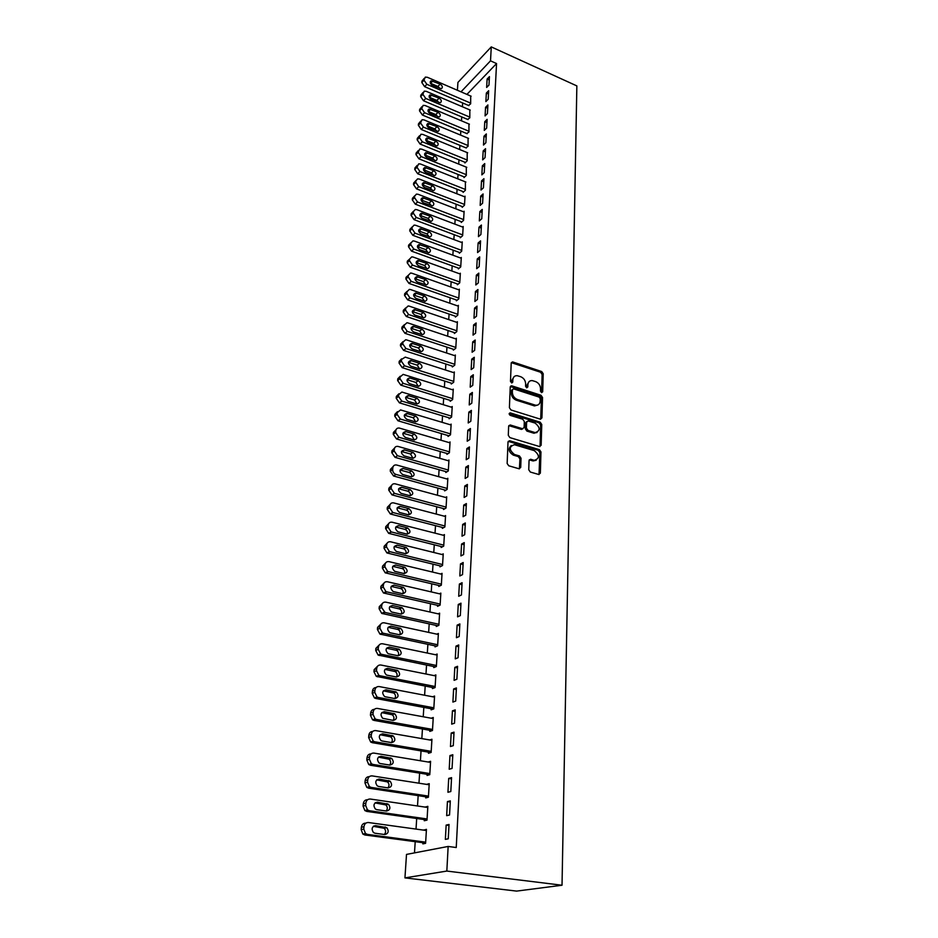 <?xml version="1.0" encoding="UTF-8"?>
<svg xmlns="http://www.w3.org/2000/svg" width="938" height="938" viewBox="0 0 938 938"><rect width="100%" height="100%" fill="white"/><g stroke="black" fill="none" stroke-linecap="round" stroke-linejoin="round"><path stroke-width="1.41" d="M541.543 392.635L542.692 391.803L543.219 373.746L541.683 371.542L512.558 361.904L511.21 363.135L510.471 381.356L511.761 382.974L512.758 382.094L512.851 379.726C513.156 376.912 514.645 375.575 517.295 375.704L520.684 376.713C523.791 378.073 525.456 380.453 525.643 383.877L525.561 386.245L526.652 387.816L527.813 386.972L527.895 384.615C528.2 381.813 529.653 380.476 532.28 380.605L535.61 381.602C538.682 382.939 540.323 385.319 540.534 388.719L540.464 391.076L541.543 392.635M541.589 392.647L542.129 374.473L540.605 372.257L511.316 362.631M511.679 382.962L511.785 380.453L512.851 379.726M526.722 387.828L526.816 385.33L527.895 384.615M528.751 469.75L530.345 472.049L538.717 474.476L540.358 473.127L540.968 451.917L539.385 449.642L509.627 440.719L508.009 442.056L507.141 463.478L508.759 465.787L519.031 468.766L520.707 467.417L521.036 458.248L519.441 455.95L514.399 454.461C508.888 449.783 508.9 446.535 514.446 444.718L534.297 450.639C539.749 455.305 539.737 458.53 534.25 460.312L530.662 459.257L529.055 460.605L528.751 469.75M448.153 846.451L446.828 871.062L404.946 877.886L406.506 854.412L448.153 846.451L456.243 847.53L496.554 63.55L490.515 60.841L461.015 91.83M446.828 871.062L562.026 885.238L576.858 85.909L491.278 46.9L490.515 60.841M540.288 419.134L541.941 417.891L542.527 397.489L540.991 395.261L511.949 385.893L510.237 387.101L509.404 407.702L510.987 409.976L540.288 419.134M541.754 424.445L541.156 445.245L539.479 446.523L509.885 437.612L508.29 435.314L508.654 426.286L510.213 424.973L522.583 428.736L524.119 427.435L524.33 421.514L522.759 419.251L510.26 415.37C508.853 414.197 508.842 413.365 510.225 412.861L540.194 422.194L541.754 424.445L540.651 425.113L540.054 445.902L541.156 445.245M404.946 877.886L516.592 891.1L562.026 885.238M450.31 800.888L447.438 801.58L446.664 815.65L449.548 814.993L450.31 800.888M424.339 819.589L424.269 820.738L427.013 820.117L427.845 806.352L425.113 807.102M452.808 754.727L449.959 755.571L449.208 769.23L452.057 768.433L452.808 754.727M427.142 774.319L427.071 775.433L429.78 774.682L430.589 761.304L428.162 762.019M455.223 709.89L452.421 710.863L451.694 724.136L454.508 723.21L455.223 709.89M429.862 730.315L429.792 731.394L432.465 730.514L433.262 717.5L431.199 718.215M457.58 666.308L454.801 667.41L454.098 680.32L456.876 679.253L457.58 666.308M432.5 687.507L432.441 688.562L435.091 687.554L435.853 674.903L434.071 675.606M459.866 623.934L457.123 625.154L456.431 637.711L459.186 636.527L459.866 623.934M435.08 645.872L435.021 646.892L437.636 645.766L438.386 633.455L436.815 634.147M462.094 582.721L459.386 584.046L458.705 596.263L461.437 594.962L462.094 582.721M437.589 605.338L437.518 606.335L440.11 605.104L440.848 593.109L439.441 593.801M464.263 542.61L461.578 544.052L460.921 555.929L463.618 554.534L464.263 542.61M440.016 565.872L439.957 566.845L442.525 565.508L443.24 553.83L441.974 554.499M466.374 503.577L463.712 505.113L463.079 516.686L465.74 515.185L466.374 503.577M442.396 527.426L442.337 528.375L444.882 526.945L445.573 515.572L444.424 516.228M468.425 465.565L465.799 467.183L465.178 478.462L467.816 476.867L468.425 465.565M444.706 489.976L444.659 490.891L447.168 489.378L447.848 478.286L446.793 478.931M470.419 428.537L467.828 430.249L467.218 441.223L469.832 439.547L470.419 428.537M446.969 453.464L446.91 454.367L449.396 452.761L450.052 441.95L449.091 442.584M472.377 392.447L469.797 394.241L469.211 404.946L471.791 403.176L472.377 392.447M449.161 417.867L449.114 418.747L451.577 417.058L452.222 406.517L451.33 407.139M474.276 357.284L471.732 359.148L471.157 369.584L473.702 367.743L474.276 357.284M451.307 383.15L451.26 384.017L453.699 382.247L454.32 371.964L453.5 372.574M476.129 322.989L473.608 324.935L473.045 335.112L475.578 333.189L476.129 322.989M453.406 349.288L453.347 350.12L455.762 348.279L456.372 338.255L455.61 338.853M477.934 289.537L475.437 291.554L474.898 301.485L477.395 299.48L477.934 289.537M455.446 316.235L455.399 317.056L457.791 315.145L458.377 305.354L457.662 305.94M479.693 256.906L477.231 258.982L476.692 268.667L479.166 266.603L479.693 256.906M457.439 283.968L457.392 284.765L459.761 282.795L460.335 273.239L459.667 273.802M481.417 225.05L478.978 227.195L478.45 236.646L480.901 234.523L481.417 225.05M459.386 252.463L459.339 253.237L461.684 251.208L462.246 241.875L461.613 242.438M483.093 193.955L480.678 196.159L480.174 205.387L482.601 203.206L483.093 193.955M461.285 221.696L461.238 222.447L463.56 220.36L464.122 211.249L463.524 211.789M484.735 163.587L482.343 165.85L481.851 174.867L484.243 172.627L484.735 163.587M463.149 191.622L463.102 192.372L465.4 190.226L465.377 181.843M486.341 133.935L483.973 136.245L483.48 145.05L485.861 142.752L486.341 133.935M464.955 162.239L464.92 162.966L467.194 160.773L467.194 152.589M487.901 104.95L485.556 107.307L485.087 115.913L487.432 113.568L487.901 104.95M466.737 133.524L468.953 131.988L468.953 123.98M489.437 76.623L487.115 79.027L486.646 87.445L488.979 85.053L489.437 76.623M468.472 105.443L470.665 103.837L470.688 96.016M496.554 63.55L466.925 94.386M462.633 102.934L462.387 106.744M461.731 116.922L461.484 120.838M460.828 131.062L460.57 135.084M459.913 145.355L459.643 149.494M458.975 159.823L458.705 164.08M458.037 174.445L457.756 178.818M457.087 189.242L456.806 193.732M456.126 204.214L455.833 208.822M455.153 219.351L454.86 224.088M454.18 234.676L453.863 239.542M453.183 250.176L452.855 255.171M452.175 265.864L451.846 270.988M451.155 281.728L450.815 286.993M450.123 297.792L449.771 303.197M449.079 314.054L448.727 319.6M448.024 330.504L447.661 336.191M446.957 347.166L446.582 352.993M445.878 364.026L445.491 370.006M444.776 381.086L444.378 387.23M443.662 398.369L443.264 404.665M442.548 415.874L442.126 422.335M441.411 433.591L440.977 440.215M440.25 451.53L439.816 458.33M439.09 469.704L438.644 476.668M437.905 488.112L437.448 495.252M436.709 506.755L436.24 514.083M435.502 525.643L435.021 533.147M434.271 544.779L433.778 552.47M433.028 564.172L432.524 572.051M431.761 583.811L431.246 591.901M430.483 603.72L429.956 612.01M429.194 623.899L428.643 632.388M427.88 644.347L427.318 653.047M426.544 665.077L425.981 674M425.195 686.088L424.609 695.234M423.835 707.393L423.226 716.761M422.44 729.002L421.83 738.605M421.045 750.904L420.412 760.741M419.614 773.123L418.969 783.195M418.172 795.647L417.504 805.976M416.695 818.499L416.026 829.086M415.217 841.679L414.49 852.888M467.605 119.407L469.809 117.836L469.832 109.922M488.675 90.705L486.341 93.085L485.872 101.597L488.217 99.229L488.675 90.705M465.858 147.805L468.074 146.293L468.074 138.203M487.127 119.361L484.77 121.694L484.289 130.394L486.658 128.084L487.127 119.361M464.052 176.848L464.017 177.587L466.303 175.406L466.292 167.14M485.544 148.673L483.164 150.959L482.671 159.87L485.063 157.607L485.544 148.673M462.223 206.571L462.176 207.321L464.486 205.199L465.037 196.194L464.451 196.734M483.926 178.689L481.511 180.917L481.018 190.039L483.422 187.823L483.926 178.689M460.347 236.986L460.3 237.76L462.633 235.696L463.184 226.468L462.575 227.019M482.261 209.409L479.834 211.578L479.318 220.922L481.757 218.777L482.261 209.409M458.412 268.127L458.365 268.913L460.722 266.908L461.297 257.469L460.652 258.032M480.561 240.878L478.11 242.989L477.583 252.568L480.045 250.469L480.561 240.878M456.443 300.008L456.396 300.817L458.776 298.87L459.362 289.197L458.67 289.772M478.814 273.122L476.34 275.174L475.801 284.976L478.286 282.948L478.814 273.122M454.426 332.662L454.379 333.482L456.783 331.606L457.381 321.711L456.642 322.297M477.032 306.163L474.534 308.145L473.983 318.193L476.492 316.235L477.032 306.163M452.362 366.113L452.315 366.957L454.742 365.163L455.352 355.01L454.567 355.608M475.203 340.025L472.67 341.936L472.107 352.242L474.651 350.355L475.203 340.025M450.24 400.409L450.193 401.276L452.644 399.541L453.277 389.141L452.421 389.751M473.327 374.754L470.77 376.584L470.196 387.16L472.752 385.342L473.327 374.754M448.071 435.549L448.024 436.44L450.498 434.798L451.143 424.128L450.217 424.75M471.404 410.375L468.824 412.134L468.226 422.968L470.817 421.244L471.404 410.375M445.843 471.603L445.785 472.518L448.294 470.946L448.962 460.007L447.954 460.64M469.434 446.934L466.819 448.599L466.209 459.726L468.824 458.084L469.434 446.934M443.557 508.572L443.498 509.51L446.031 508.033L446.711 496.812L445.62 497.457M467.405 484.442L464.767 486.025L464.134 497.445L466.784 495.897L467.405 484.442M441.212 546.526L441.153 547.487L443.709 546.104L444.413 534.578L443.217 535.246M465.318 522.97L462.657 524.448L462.012 536.173L464.685 534.719L465.318 522.97M438.808 585.464L438.75 586.461L441.329 585.171L442.044 573.341L440.719 574.021M463.184 562.53L460.488 563.914L459.819 575.955L462.528 574.607L463.184 562.53M436.334 625.47L436.276 626.478L438.878 625.294L439.617 613.147L438.14 613.839M460.992 603.181L458.26 604.459L457.58 616.841L460.324 615.598L460.992 603.181M433.802 666.543L433.731 667.586L436.369 666.519L437.131 654.032L435.455 654.736M458.729 644.969L455.974 646.13L455.27 658.863L458.037 657.737L458.729 644.969M431.187 708.765L431.128 709.832L433.79 708.882L434.575 696.055L432.653 696.77M456.407 687.941L453.617 688.984L452.902 702.07L455.704 701.073L456.407 687.941M428.514 752.159L428.443 753.261L431.128 752.44L431.937 739.25L429.698 739.965M454.027 732.144L451.201 733.059L450.463 746.519L453.289 745.651L454.027 732.144M425.758 796.796L425.688 797.921L428.408 797.23L429.229 783.664L426.556 784.379M451.565 777.637L448.704 778.411L447.942 792.27L450.815 791.543L451.565 777.637M422.921 842.711L422.85 843.872L425.594 843.321L426.45 829.356L423.695 830.142M449.032 824.467L446.148 825.1L445.362 839.369L448.258 838.795L449.032 824.467M457.404 90.271L457.932 82.415L491.278 46.9M487.115 79.027L489.249 79.976M486.341 93.085L488.499 94.035M485.556 107.307L487.725 108.245M484.77 121.694L486.951 122.62M483.973 136.245L486.165 137.159M483.164 150.959L485.368 151.874M482.343 165.85L484.559 166.753M481.511 180.917L483.75 181.808M480.678 196.159L482.929 197.05M479.834 211.578L482.097 212.457M478.978 227.195L481.253 228.063M478.11 242.989L480.397 243.857M477.231 258.982L479.541 259.838M476.34 275.174L478.661 276.007M475.437 291.554L477.782 292.386M474.534 308.145L476.879 308.965M473.608 324.935L475.976 325.744M472.67 341.936L475.062 342.733M471.732 359.148L474.124 359.946M470.77 376.584L473.186 377.369M469.797 394.241L472.236 395.015M468.824 412.134L471.275 412.884M467.828 430.249L470.29 430.988M466.819 448.599L469.305 449.325M465.799 467.183L468.297 467.898M464.767 486.025L467.276 486.716M463.712 505.113L466.245 505.793M462.657 524.448L465.201 525.116M461.578 544.052L464.146 544.697M460.488 563.914L463.079 564.547M459.386 584.046L461.988 584.667M458.26 604.459L460.886 605.057M457.123 625.154L459.772 625.74M455.974 646.13L458.635 646.704M454.801 667.41L457.486 667.95M453.617 688.984L456.325 689.512M452.421 710.863L455.141 711.367M451.201 733.059L453.945 733.539M449.959 755.571L452.737 756.04M448.704 778.411L451.495 778.857M425.125 807.008L427.787 807.407M447.438 801.58L450.252 802.002M423.706 829.954L426.391 830.318M446.148 825.1L448.974 825.499M529.114 381.578L526.816 385.33M514.059 376.724L511.785 380.453M540.698 419.204L541.437 398.193L539.901 395.965L510.366 386.538M540.241 398.662L539.162 397.102L513.461 388.848L512.453 389.739L512.347 392.26C512.535 395.73 514.212 398.146 517.366 399.494L535.598 405.228C538.342 405.427 539.866 404.079 540.171 401.159L540.241 398.662M512.488 389.505L511.386 390.454L512.453 389.739M537.779 405.017L534.519 405.92L516.287 400.198C513.133 398.849 511.468 396.446 511.28 392.975L511.386 390.454M539.878 446.594L540.054 445.902M522.876 428.772L521.329 429.381L508.818 425.629M540.651 425.113L539.104 422.874L509.182 413.576M534.777 432.488L535.211 432.594C540.464 430.765 540.417 427.587 535.082 423.073L528.106 420.928L526.617 422.229L526.406 428.138L527.988 430.401L534.777 432.488L533.687 433.157L537.052 432.5M526.757 421.584L525.526 422.909L526.617 422.229M533.687 433.157L526.886 431.081L525.315 428.807L525.526 422.909M536.208 460.241L533.136 460.957L529.243 459.866M511.316 445.491C507.88 448.739 508.548 451.952 513.309 455.118L514.399 454.461M519.394 468.812L519.933 458.893L518.339 456.595L513.309 455.118M539.033 474.522L539.854 452.562L538.283 450.299L508.197 441.352M470.712 103.145L426.837 84.291L423.976 80.164L425.313 77.104L427.388 77.291L471.134 96.215M468.918 105.631L424.668 86.671L421.83 82.556L421.936 81.16L424.152 78.393M440.016 88.653L437.929 86.46L430.354 83.201M432.453 85.405L441.376 88.711C442.971 87.363 442.548 85.815 440.11 84.092L431.163 80.785C429.592 82.145 430.026 83.681 432.453 85.405M469.856 117.133L425.723 98.42L422.85 94.257L424.234 91.15L426.274 91.338L470.278 110.121M468.062 119.595L423.542 100.776L420.681 96.637L420.799 95.219L423.015 92.487M439.019 102.723L436.885 100.448L429.229 97.212M431.374 99.498L440.309 102.781C441.962 101.421 441.54 99.862 439.078 98.103L430.108 94.82C428.49 96.192 428.912 97.751 431.374 99.498M468.988 131.273L424.586 112.701L421.701 108.527L423.155 105.349L425.149 105.537L469.422 124.179M467.206 133.724L422.405 115.034L419.521 110.872L419.638 109.441L421.866 106.733M437.999 116.969L435.83 114.6L428.103 111.388M430.284 113.744L439.23 117.016C440.93 115.644 440.532 114.073 438.034 112.279L429.053 109.019C427.365 110.391 427.775 111.974 430.284 113.744M468.121 145.578L423.448 127.146L420.541 122.948L422.053 119.712L424.023 119.9L468.554 138.402M466.338 148.005L421.256 129.467L418.36 125.27L418.477 123.828L420.705 121.154M436.967 131.367L434.763 128.916L426.954 125.715M429.17 128.166L438.128 131.402C439.899 130.042 439.512 128.447 436.979 126.63L427.986 123.382C426.239 124.766 426.626 126.36 429.17 128.166M467.241 160.046L422.288 141.767L419.368 137.546L420.951 134.24L422.862 134.439L467.675 152.788M465.459 162.45L420.083 144.053L417.176 139.844L417.293 138.378L419.532 135.74M435.912 145.929L433.684 143.397L425.805 140.219M428.056 142.752L437.026 145.965C438.855 144.593 438.48 142.986 435.9 141.134L426.907 137.909C425.09 139.293 425.465 140.911 428.056 142.752M466.35 174.679L421.115 156.552L418.184 152.308L419.837 148.943L421.701 149.142L466.796 167.339M464.568 177.059L418.911 158.815L415.98 154.582L416.097 153.105L418.348 150.49M434.857 160.656L432.594 158.053L424.644 154.887M426.919 157.502L435.889 160.691C437.8 159.319 437.436 157.69 434.822 155.802L425.817 152.601C423.929 153.996 424.293 155.626 426.919 157.502M465.447 189.476L419.931 171.525L416.976 167.245L418.723 163.822L420.529 164.021L465.893 182.054M463.677 191.833L417.715 173.753L414.76 169.497L414.889 167.996L417.152 165.416M433.778 175.558L431.492 172.873L423.46 169.731M425.77 172.428L434.751 175.594C436.733 174.222 436.381 172.569 433.731 170.646L424.715 167.48C422.757 168.863 423.108 170.517 425.77 172.428M464.533 204.449L418.735 186.662L415.769 182.359L415.886 180.846L417.586 178.865L419.333 179.064L464.99 196.945M462.762 206.782L416.507 188.866L413.541 184.587L413.658 183.062L415.933 180.518M432.688 190.637L430.366 187.858L422.276 184.751M424.609 187.53L433.591 190.672C435.642 189.3 435.314 187.623 432.617 185.665L423.613 182.523C421.572 183.907 421.912 185.583 424.609 187.53M463.607 219.598L417.527 201.975L414.537 197.66L414.655 196.124L416.449 194.096L418.137 194.295L464.076 212M461.848 221.907L415.288 204.156L412.298 199.853L412.427 198.317L414.702 195.808M431.586 205.891L429.241 203.03L421.08 199.946M423.437 202.819L432.418 205.926C434.552 204.554 434.235 202.866 431.503 200.861L422.487 197.742C420.376 199.137 420.693 200.826 423.437 202.819M462.68 234.922L416.296 217.475L413.295 213.137L413.412 211.578L415.288 209.502L416.918 209.702L463.138 227.242M460.921 237.208L414.045 219.633L411.043 215.294L411.172 213.747L413.459 211.273M430.46 221.333L428.091 218.378L419.861 215.318M422.252 218.273L431.222 221.356C433.438 219.984 433.145 218.284 430.366 216.232L421.361 213.149C419.169 214.532 419.462 216.244 422.252 218.273M461.731 250.423L415.053 233.163L412.028 228.802L412.157 227.219L414.127 225.097L415.675 225.296L462.2 242.649M459.983 252.685L412.79 235.286L409.777 230.936L409.906 229.364L412.192 226.926M429.323 236.951L426.931 233.902L418.641 230.877M421.045 233.925L430.014 236.974C432.312 235.614 432.043 233.89 429.217 231.792L420.224 228.731C417.938 230.115 418.219 231.85 421.045 233.925M460.769 266.122L413.799 249.039L410.75 244.654L410.879 243.059L412.954 240.878L414.432 241.078L461.25 258.243M459.034 268.35L411.524 251.138L408.487 246.753L408.616 245.158L410.926 242.766M428.174 252.756L425.77 249.614L417.398 246.624M419.837 249.766L428.795 252.779C431.175 251.419 430.929 249.672 428.056 247.538L419.063 244.513C416.695 245.885 416.953 247.632 419.837 249.766M459.808 281.998L412.532 265.114L409.46 260.694L409.589 259.087L411.77 256.848L413.166 257.059L460.288 274.037M458.072 284.191L410.246 267.178L407.198 262.769L407.327 261.151L409.589 259.087M427.013 268.749L424.574 265.524L416.155 262.558M418.606 265.794L427.552 268.772C430.026 267.424 429.803 265.665 426.884 263.472L417.902 260.471C415.44 261.843 415.675 263.613 418.606 265.794M458.823 298.061L411.243 281.377L408.159 276.933L408.288 275.303L410.574 273.017L411.888 273.228L459.315 290.006M457.111 300.23L408.956 283.405L405.873 278.973L406.013 277.343L408.288 275.303M425.829 284.941L423.378 281.623L414.889 278.692M417.351 282.01L426.286 284.964C428.854 283.628 428.654 281.846 425.688 279.606L416.73 276.64C414.174 278 414.385 279.794 417.351 282.01M457.838 314.324L409.941 297.85L406.834 293.383L406.975 291.73L409.367 289.396L410.598 289.584L458.33 306.163M456.126 316.469L407.631 299.843L404.548 295.388L404.677 293.735L407.01 291.401M424.621 301.321L422.159 297.909L413.611 295.024M416.097 298.436L425.008 301.356C427.669 300.031 427.494 298.214 424.492 295.927L415.546 293.008C412.884 294.344 413.072 296.162 416.097 298.436M456.829 330.786L408.616 314.523L405.497 310.021L405.638 308.344L408.147 305.964L409.285 306.163L457.334 322.531M455.129 332.896L406.306 316.481L403.199 311.991L403.328 310.326L405.697 307.945M423.401 317.912L420.928 314.406L412.321 311.545M414.819 315.062L423.718 317.935C426.473 316.634 426.321 314.805 423.273 312.46L414.338 309.575C411.594 310.9 411.747 312.729 414.819 315.062M455.821 347.447L407.28 331.395L404.149 326.881L404.278 325.181L406.916 322.754L407.96 322.93L456.325 339.087M454.133 349.522L404.958 333.318L401.827 328.816L401.968 327.116L404.36 324.7M422.17 334.702L419.685 331.102L411.02 328.288M413.517 331.9L422.393 334.725C425.266 333.436 425.137 331.595 422.03 329.191L413.13 326.342C410.281 327.655 410.41 329.508 413.517 331.9M454.789 364.307L405.931 348.49L402.777 343.941L402.906 342.229L405.673 339.744L406.611 339.919L455.305 355.854M453.124 366.359L403.598 350.378L400.444 345.841L400.585 344.129L403.012 341.655M420.916 351.715L418.43 347.998L409.707 345.231M412.216 348.948L421.068 351.727C424.035 350.46 423.941 348.584 420.787 346.122L411.911 343.331C408.945 344.621 409.05 346.485 412.216 348.948M453.746 381.379L404.559 365.797L401.382 361.224L401.523 359.477L405.251 357.12L454.273 372.82M510.6 386.55L511.667 385.835L510.929 385.94M452.093 383.408L402.214 367.649L399.049 363.076L399.189 361.341L401.64 358.82M419.649 368.927L417.152 365.117L408.37 362.385L410.668 360.52C407.596 361.787 407.678 363.686 410.891 366.195L419.708 368.939C422.792 367.684 422.721 365.808 419.521 363.276L410.668 360.52M452.691 398.673L403.176 383.325L399.975 378.718L400.116 376.959L403.152 374.379L453.218 389.997M451.061 400.655L400.819 385.131L397.63 380.547L397.771 378.788L400.268 376.208M407.62 379.878L409.425 377.944C406.236 379.187 406.283 381.098 409.543 383.677L418.336 386.362L415.862 382.446L407.62 379.878L409.425 377.944M418.336 386.362C421.525 385.143 421.49 383.232 418.242 380.64L409.976 378.061M451.624 416.179L401.769 401.077L398.544 396.446L398.697 394.664L401.874 392.037L452.163 407.397M450.017 418.125L399.4 402.848L396.199 398.228L396.34 396.446L398.873 393.808M417.047 404.02L414.549 399.998L405.662 397.349M408.182 401.382L416.953 403.997C420.247 402.812 420.236 400.889 416.941 398.228L408.159 395.59C404.864 396.797 404.876 398.72 408.182 401.382M450.545 433.907L400.35 419.052L397.102 414.397L397.255 412.591L400.573 409.929L451.084 425.008M448.962 435.818L397.97 420.787L394.734 416.132L394.886 414.338L397.466 411.641M415.722 421.889L413.224 417.762L404.29 415.171M406.811 419.298L415.534 421.866C418.946 420.716 418.969 418.77 415.628 416.038L406.881 413.459C403.469 414.631 403.446 416.578 406.811 419.298M449.454 451.858L398.908 437.272L395.648 432.57L395.789 430.741C396.129 428.76 397.278 427.857 399.26 428.045L450.006 442.853M447.895 453.734L396.516 438.949L393.268 434.271L393.409 432.453L396.035 429.71M414.373 440.004L411.888 435.76L402.894 433.215M405.415 437.46L414.115 439.969C417.633 438.843 417.691 436.885 414.291 434.083L405.579 431.562C402.062 432.699 402.003 434.669 405.415 437.46M448.341 470.032L397.454 455.716L394.159 450.99L394.312 449.138C394.664 447.074 395.871 446.16 397.935 446.394L448.903 460.91M446.816 471.873L395.05 457.357L391.779 452.655L391.92 450.803L394.605 448.001M413.001 458.354L410.527 453.992L401.487 451.495M403.997 455.856L412.661 458.295C416.296 457.216 416.39 455.235 412.943 452.362L404.266 449.9C400.632 451.002 400.538 452.984 403.997 455.856M447.227 488.44L395.965 474.405C393.796 473.584 392.694 472.002 392.659 469.657L392.811 467.781C393.198 465.623 394.452 464.697 396.586 465.002L447.789 479.212M445.726 490.246L393.561 476L390.267 471.275L390.419 469.399L393.151 466.526M411.618 476.938C411.993 474.827 411.172 473.338 409.144 472.459L400.069 470.008M402.566 474.487L411.196 476.856C414.948 475.824 415.077 473.819 411.583 470.864L402.941 468.484C399.189 469.539 399.06 471.544 402.566 474.487M446.089 507.095L394.406 493.329L391.146 488.569L391.298 486.67C391.697 484.418 393.01 483.48 395.226 483.844L446.652 497.738M444.624 508.853L391.978 494.877L388.731 490.128L388.883 488.229L391.674 485.309M410.211 495.756C410.656 493.611 409.836 492.075 407.76 491.172L398.638 488.768M407.76 491.172L410.199 489.624L401.581 487.303C397.735 488.299 397.571 490.316 401.077 493.365L409.754 495.674C413.576 494.654 413.728 492.638 410.211 489.624L407.76 491.172M444.94 525.995L392.752 512.476L389.598 507.728L389.762 505.793C390.173 503.518 391.486 502.557 393.714 502.909L445.515 516.51M443.51 527.719L390.325 513.989L387.183 509.24L387.335 507.317L390.196 504.327M408.78 514.833C409.296 512.687 408.522 511.128 406.447 510.155L397.184 507.786M399.647 512.5L408.347 514.763C412.157 513.743 412.345 511.702 408.909 508.654L400.127 506.356C396.282 507.341 396.071 509.369 399.506 512.465L399.647 512.5M443.768 545.13L391.087 531.881L388.039 527.144L388.203 525.186C388.613 522.876 389.938 521.891 392.19 522.231L444.354 535.528M442.384 546.819L388.649 533.347L385.612 528.61L385.764 526.664L388.695 523.603M407.327 534.168C407.913 532.01 407.174 530.427 405.11 529.395L395.719 527.039M398.158 531.881L406.916 534.097C410.727 533.089 410.95 531.037 407.584 527.942L398.638 525.655C394.804 526.628 394.558 528.68 397.911 531.811L398.158 531.881M442.584 564.535L389.399 551.556L386.456 546.819L386.62 544.837C387.042 542.504 388.379 541.484 390.642 541.801L443.182 554.804M441.259 566.165L386.948 552.951L384.017 548.238L384.17 546.268L387.171 543.137M405.849 553.748C406.506 551.603 405.814 549.985 403.762 548.882L394.23 546.561M396.657 551.532L405.474 553.69C409.273 552.693 409.531 550.618 406.248 547.487L397.137 545.213C393.303 546.186 393.034 548.249 396.305 551.427L396.657 551.532M441.388 584.186L387.687 571.476L384.85 566.763L385.014 564.758C385.436 562.378 386.784 561.346 389.071 561.651L441.986 574.326M440.121 585.781L385.225 572.837L382.399 568.135L382.563 566.13L385.635 562.929M404.348 573.599C405.087 571.453 404.43 569.8 402.39 568.639L392.729 566.341M395.121 571.441L404.008 573.54C407.807 572.555 408.1 570.468 404.888 567.291L395.613 565.039C391.791 566.001 391.486 568.076 394.675 571.301L395.121 571.441M440.18 604.095L385.964 591.679L383.232 586.989L383.396 584.949C383.818 582.533 385.178 581.478 387.476 581.759L440.778 594.106M438.961 605.643L383.478 592.98L380.758 588.302L380.922 586.273L384.088 582.99M402.824 593.719C403.633 591.585 403.023 589.896 400.995 588.665L391.216 586.391M393.573 591.632L402.519 593.672C406.306 592.699 406.635 590.588 403.504 587.364L394.066 585.136C390.267 586.086 389.915 588.185 393.022 591.444L393.573 591.632M438.949 624.286L385.049 612.444L381.578 607.484L381.743 605.42C382.176 602.97 383.548 601.879 385.858 602.149L439.559 614.155M437.812 625.787L381.719 613.405L379.104 608.739L379.269 606.687L382.516 603.333M401.276 614.12C402.168 611.975 401.605 610.263 399.588 608.961L389.68 606.71M392.002 612.092L401.018 614.073C404.794 613.1 405.157 610.99 402.109 607.718L392.506 605.514C388.707 606.44 388.32 608.563 391.345 611.857L392.002 612.092M437.694 644.746L383.408 633.256L382.434 632.915L379.913 628.261L380.078 626.162C380.511 623.688 381.895 622.574 384.228 622.82L438.327 634.475M436.639 646.2L379.937 634.1L377.416 629.457L377.592 627.381L380.934 623.958M399.705 634.792C400.667 632.658 400.151 630.911 398.146 629.539L388.121 627.311M390.407 632.833L399.494 634.756C403.258 633.795 403.657 631.661 400.69 628.354L390.923 626.162C387.136 627.088 386.714 629.222 389.657 632.564L390.407 632.833M436.428 665.476L381.731 654.361L380.64 653.962L378.213 649.331L378.389 647.208C378.823 644.687 380.218 643.538 382.575 643.773L437.073 655.076M435.466 666.883L378.131 655.087L375.716 650.468L375.88 648.357L379.339 644.852M398.099 655.756C399.154 653.622 398.673 651.84 396.692 650.409L386.55 648.205M388.789 653.856L397.947 655.721C401.71 654.771 402.132 652.614 399.248 649.272L389.317 647.103C385.53 648.017 385.084 650.175 387.945 653.552L388.789 653.856M435.15 686.499L380.042 675.759L378.823 675.301L376.501 670.693L376.677 668.548C377.123 665.992 378.518 664.808 380.887 665.019L435.795 675.958M434.294 687.859L376.302 676.368L373.981 671.772L374.156 669.638L377.721 666.05M396.481 677.002C397.606 674.879 397.184 673.062 395.215 671.561L384.967 669.38M387.16 675.184L396.375 676.99C400.127 676.028 400.596 673.859 397.771 670.482L387.675 668.325C383.912 669.24 383.419 671.409 386.21 674.821L387.16 675.184M433.848 707.815L378.319 697.462L376.982 696.934L374.754 692.361L374.93 690.18C375.388 687.589 376.795 686.382 379.187 686.569L434.505 697.122M433.122 709.128L375.786 698.47L374.45 697.942L372.234 693.381L372.409 691.212C372.761 688.891 373.981 687.671 376.079 687.542M394.828 698.552C396.035 696.442 395.66 694.589 393.714 693.006L383.361 690.86M385.495 696.805L394.792 698.552C398.521 697.591 399.025 695.41 396.282 691.998L386.022 689.852C382.27 690.767 381.743 692.948 384.451 696.406L385.495 696.805M432.535 729.424L376.584 719.469L375.13 718.883L372.996 714.334L373.172 712.13C373.629 709.491 375.048 708.26 377.451 708.425L433.192 718.578M431.949 730.679L374.028 720.407L372.574 719.833L370.451 715.295L370.627 713.091C371.002 710.699 372.269 709.456 374.426 709.351M393.151 720.407C394.441 718.297 394.124 716.421 392.19 714.756L381.743 712.645L384.346 711.684C380.605 712.599 380.054 714.803 382.669 718.285L393.174 720.407C396.903 719.458 397.431 717.265 394.769 713.806L384.346 711.684M431.199 751.338L374.813 741.794L373.242 741.149L371.202 736.623L371.378 734.384C371.835 731.71 373.277 730.444 375.704 730.596L431.867 740.34M430.788 752.546L372.245 742.673L370.686 742.028L368.646 737.514L368.822 735.286C369.22 732.813 370.522 731.534 372.749 731.452M391.439 742.568C392.823 740.469 392.553 738.558 390.642 736.822L380.101 734.735M382.094 740.985L391.533 742.591C395.25 741.641 395.824 739.414 393.233 735.931L382.645 733.833C378.917 734.747 378.331 736.963 380.875 740.481L382.094 740.985M429.85 773.557L373.019 764.447L371.342 763.731L369.384 759.241L369.56 756.966C370.029 754.246 371.483 752.956 373.922 753.085L430.53 762.406M429.639 774.718L370.44 765.256L368.763 764.54L366.817 760.061L366.993 757.798C367.415 755.231 368.763 753.929 371.061 753.882M389.704 765.056C391.169 762.957 390.958 761.011 389.059 759.194L378.436 757.142M380.371 763.555L389.88 765.08C393.585 764.13 394.183 761.89 391.674 758.373L380.922 756.298C377.205 757.212 376.584 759.44 379.046 762.993L380.371 763.555M428.478 796.104L371.202 787.428L369.408 786.642L367.532 782.186L367.719 779.877C368.188 777.121 369.654 775.785 372.116 775.89L429.158 784.789M428.408 797.194L368.611 788.166L366.828 787.381L364.952 782.937L365.14 780.639C365.586 777.977 366.981 776.652 369.349 776.641M387.933 787.861C389.493 785.774 389.34 783.793 387.453 781.893L376.759 779.877M378.612 786.443L388.191 787.908C391.896 786.947 392.518 784.696 390.091 781.143L379.175 779.079C375.47 780.006 374.801 782.257 377.205 785.833L378.612 786.443M427.083 818.956L369.361 810.737L367.462 809.881L365.668 805.461L365.855 803.116C366.324 800.313 367.802 798.953 370.287 799.035L427.775 807.489M427.013 819.964L366.758 811.405L364.859 810.561L363.076 806.141L363.264 803.807C363.721 801.052 365.175 799.692 367.614 799.727M386.128 811.007C387.793 808.931 387.699 806.903 385.835 804.921L375.059 802.928M376.818 809.67L386.491 811.053C390.173 810.092 390.841 807.817 388.473 804.241L377.393 802.201C373.699 803.127 373.007 805.39 375.329 809.013L376.818 809.67M425.664 842.16L367.485 834.398L365.48 833.483L363.768 829.086L363.956 826.706C364.436 823.857 365.926 822.462 368.423 822.52L426.38 830.517M425.606 843.063L364.87 834.984L362.865 834.07L361.165 829.696L361.353 827.328C361.834 824.49 363.323 823.095 365.82 823.154L365.902 823.13M384.299 834.492C386.057 832.428 386.022 830.353 384.17 828.277L373.347 826.331M375.012 833.237L384.756 834.55C388.438 833.577 389.129 831.279 386.831 827.668L375.599 825.663C371.905 826.589 371.19 828.875 373.441 832.522L375.012 833.237M541.613 392.506L542.692 391.803M511.691 382.81L512.758 382.094M526.734 387.687L527.813 386.972M511.843 362.713L512.898 361.974M540.605 372.257L541.683 371.542M542.129 374.473L543.219 373.746M510.882 386.62L511.949 385.893M539.901 395.965L540.991 395.261M541.437 398.193L542.527 397.489M540.851 418.571L541.941 417.891M511.28 392.975L512.347 392.26M516.287 400.198L517.366 399.494M533.781 405.744L534.871 405.052M509.299 425.7L510.378 425.008M521.329 429.381L522.419 428.701M509.287 413.599L510.366 412.896M539.104 422.874L540.194 422.194M525.315 428.807L526.406 428.138M526.886 431.081L527.988 430.401M529.653 459.937L530.756 459.28M532.89 460.886L534.003 460.241M518.339 456.595L519.441 455.95M519.933 458.893L521.036 458.248M519.605 468.05L520.707 467.417M508.666 441.423L509.756 440.754M538.283 450.299L539.385 449.642M539.854 452.562L540.968 451.917M539.233 473.749L540.358 473.127M426.837 84.291L424.668 86.671M424.093 78.757L421.936 81.16M423.976 80.164L421.83 82.556M430.636 83.306L432.805 80.926M437.929 86.46L440.11 84.092M425.723 98.42L423.542 100.776M422.956 92.839L420.799 95.219M422.85 94.257L420.681 96.637M429.545 97.329L431.726 94.973M436.885 100.448L439.078 98.103M424.586 112.701L422.405 115.034M421.819 107.096L419.638 109.441M421.701 108.527L419.521 110.872M428.443 111.505L430.636 109.171M435.83 114.6L438.034 112.279M423.448 127.146L421.256 129.467M420.658 121.506L418.477 123.828M420.541 122.948L418.36 125.27M427.329 125.844L429.534 123.535M434.763 128.916L436.979 126.63M422.288 141.767L420.083 144.053M419.485 136.08L417.293 138.378M419.368 137.546L417.176 139.844M426.204 140.348L428.408 138.062M433.684 143.397L435.9 141.134M421.115 156.552L418.911 158.815M418.301 150.83L416.097 153.105M418.184 152.308L415.98 154.582M425.066 155.028L427.282 152.765M432.594 158.053L434.822 155.802M419.931 171.525L417.715 173.753M417.093 165.745L414.889 167.996M416.976 167.245L414.76 169.497M423.917 169.872L426.145 167.632M431.492 172.873L433.731 170.646M418.735 186.662L416.507 188.866M415.886 180.846L413.658 183.062M415.769 182.359L413.541 184.587M422.745 184.892L424.984 182.676M430.366 187.858L432.617 185.665M417.527 201.975L415.288 204.156M414.655 196.124L412.427 198.317M414.537 197.66L412.298 199.853M421.572 200.087L423.812 197.906M429.241 203.03L431.503 200.861M416.296 217.475L414.045 219.633M413.412 211.578L411.172 213.747M413.295 213.137L411.043 215.294M420.376 215.459L422.628 213.313M428.091 218.378L430.366 216.232M415.053 233.163L412.79 235.286M412.157 227.219L409.906 229.364M412.028 228.802L409.777 230.936M419.169 231.018L421.432 228.895M426.931 233.902L429.217 231.792M413.799 249.039L411.524 251.138M410.879 243.059L408.616 245.158M410.75 244.654L408.487 246.753M417.949 246.764L420.224 244.677M425.77 249.614L428.056 247.538M412.532 265.114L410.246 267.178M409.46 260.694L407.198 262.769M416.707 262.699L418.993 260.635M424.574 265.524L426.884 263.472M411.243 281.377L408.956 283.405M408.159 276.933L405.873 278.973M415.452 278.832L417.75 276.804M423.378 281.623L425.688 279.606M409.941 297.85L407.631 299.843M406.975 291.73L404.677 293.735M406.834 293.383L404.548 295.388M414.186 295.153L416.495 293.16M422.159 297.909L424.492 295.927M408.616 314.523L406.306 316.481M405.638 308.344L403.328 310.326M405.497 310.021L403.199 311.991M412.908 311.686L415.229 309.728M420.928 314.406L423.273 312.46M407.28 331.395L404.958 333.318M404.278 325.181L401.968 327.116M404.149 326.881L401.827 328.816M411.606 328.417L413.939 326.494M419.685 331.102L422.03 329.191M405.931 348.49L403.598 350.378M402.906 342.229L400.585 344.129M402.777 343.941L400.444 345.841M410.293 345.36L412.638 343.46M418.43 347.998L420.787 346.122M404.559 365.797L402.214 367.649M401.523 359.477L399.189 361.341M401.382 361.224L399.049 363.076M408.968 362.502L411.313 360.649M417.152 365.117L419.521 363.276M403.176 383.325L400.819 385.131M400.116 376.959L397.771 378.788M399.975 378.718L397.63 380.547M415.862 382.446L418.242 380.64M401.769 401.077L399.4 402.848M398.697 394.664L396.34 396.446M398.544 396.446L396.199 398.228M406.248 397.466L408.628 395.684M414.549 399.998L416.941 398.228M400.35 419.052L397.97 420.787M397.255 412.591L394.886 414.338M397.102 414.397L394.734 416.132M404.864 415.276L407.256 413.541M413.224 417.762L415.628 416.038M398.908 437.272L396.516 438.949M395.789 430.741L393.409 432.453M395.648 432.57L393.268 434.271M403.469 433.321L405.861 431.621M411.888 435.76L414.291 434.083M397.454 455.716L395.05 457.357M394.312 449.138L391.92 450.803M394.159 450.99L391.779 452.655M402.05 451.6L404.454 449.947M410.527 453.992L412.943 452.362M395.965 474.405L393.561 476M392.811 467.781L390.419 469.399M392.659 469.657L390.267 471.275M400.608 470.102L403.035 468.496M409.144 472.459L411.583 470.864M394.476 493.341L392.049 494.901M391.298 486.67L388.883 488.229M391.146 488.569L388.731 490.128M399.154 488.862L401.581 487.303M392.952 512.535L390.525 514.036M389.762 505.793L387.335 507.317M389.598 507.728L387.183 509.24M397.677 507.868L400.127 506.356M406.342 510.131L408.792 508.619M391.416 531.987L388.965 533.441M388.203 525.186L385.764 526.664M388.039 527.144L385.612 528.61M396.188 527.121L398.638 525.655M404.899 529.337L407.373 527.883M389.856 551.696L387.394 553.092M386.62 544.837L384.17 546.268M386.456 546.819L384.017 548.238M394.675 546.631L397.137 545.213M403.457 548.789L405.943 547.393M388.273 571.664L385.811 573.024M385.014 564.758L382.563 566.13M384.85 566.763L382.399 568.135M393.139 566.411L395.613 565.039M401.98 568.51L404.477 567.162M386.667 591.913L384.193 593.215M383.396 584.949L380.922 586.273M383.232 586.989L380.758 588.302M391.58 586.449L394.066 585.136M400.491 588.501L403 587.2M385.049 612.444L382.552 613.687M381.743 605.42L379.269 606.687M381.578 607.484L379.104 608.739M390.009 606.769L392.506 605.514M398.978 608.762L401.499 607.519M383.408 633.256L380.898 634.44M380.078 626.162L377.592 627.381M379.913 628.261L377.416 629.457M388.402 627.358L390.923 626.162M397.454 629.304L399.987 628.108M381.731 654.361L379.222 655.486M378.389 647.208L375.88 648.357M378.213 649.331L375.716 650.468M386.784 648.24L389.317 647.103M395.895 650.116L398.439 648.979M380.042 675.759L377.51 676.826M376.677 668.548L374.156 669.638M376.501 670.693L373.981 671.772M385.143 669.415L387.675 668.325M394.323 671.233L396.88 670.154M378.319 697.462L375.786 698.47M374.93 690.18L372.409 691.212M374.754 692.361L372.234 693.381M383.478 690.884L386.022 689.852M392.729 692.631L395.297 691.611M376.584 719.469L374.028 720.407M373.172 712.13L370.627 713.091M372.996 714.334L370.451 715.295M391.111 714.334L393.69 713.384M374.813 741.794L372.245 742.673M371.378 734.384L368.822 735.286M371.202 736.623L368.646 737.514M380.113 734.712L382.645 733.833M389.469 736.342L392.061 735.462M373.019 764.447L370.44 765.256M369.56 756.966L366.993 757.798M369.384 759.241L366.817 760.061M378.506 757.072L380.922 756.298M387.804 758.678L390.407 757.857M371.202 787.428L368.611 788.166M367.719 779.877L365.14 780.639M367.532 782.186L364.952 782.937M376.888 779.748L379.175 779.079M386.116 781.319L388.742 780.568M369.361 810.737L366.758 811.405M365.855 803.116L363.264 803.807M365.668 805.461L363.076 806.141M375.259 802.764L377.393 802.201M384.404 804.3L387.042 803.608M367.485 834.398L364.87 834.984M363.956 826.706L361.353 827.328M363.768 829.086L361.165 829.696M373.617 826.12L375.599 825.663M382.657 827.609L385.307 826.988M511.503 362.643L512.558 361.904M534.519 405.92L535.598 405.228M509.135 425.653L510.213 424.973M521.493 429.416L522.583 428.736M509.193 413.529L510.225 412.861M534.121 433.274L535.211 432.594M529.56 459.901L530.662 459.257M533.136 460.957L534.25 460.312M508.537 441.388L509.627 440.719M430.225 81.805L431.163 80.785M429.135 95.887L430.108 94.82M428.021 110.121L429.053 109.019M426.896 124.52L427.986 123.382M425.77 139.094L426.907 137.909M424.621 153.832L425.817 152.601M423.46 168.746L424.715 167.48M422.276 183.836L423.613 182.523M421.092 199.102L422.487 197.742M419.884 214.556L421.361 213.149M418.665 230.185L420.224 228.731M417.433 246.014L419.063 244.513M416.191 262.019L417.902 260.471M414.924 278.234L416.73 276.64M413.646 294.638L415.546 293.008M412.357 311.252L414.338 309.575M411.043 328.066L413.13 326.342M409.718 345.102L411.911 343.331M405.779 397.36L408.159 395.59M404.489 415.194L406.881 413.459M403.188 433.25L405.579 431.562M401.863 451.553L404.266 449.9M400.526 470.09L402.941 468.484M394.406 493.329L391.978 494.877M392.752 512.476L390.325 513.989M406.447 510.155L408.909 508.654M391.087 531.881L388.649 533.347M405.11 529.395L407.584 527.942M389.399 551.556L386.948 552.951M403.762 548.882L406.248 547.487M387.687 571.476L385.225 572.837M402.39 568.639L404.888 567.291M385.964 591.679L383.478 592.98M400.995 588.665L403.504 587.364M384.205 612.151L381.719 613.405M399.588 608.961L402.109 607.718M382.434 632.915L379.937 634.1M398.146 629.539L400.69 628.354M380.64 653.962L378.131 655.087M396.692 650.409L399.248 649.272M378.823 675.301L376.302 676.368M395.215 671.561L397.771 670.482M376.982 696.934L374.45 697.942M393.714 693.006L396.282 691.998M375.13 718.883L372.574 719.833M392.19 714.756L394.769 713.806M373.242 741.149L370.686 742.028M390.642 736.822L393.233 735.931M371.342 763.731L368.763 764.54M389.059 759.194L391.674 758.373M369.408 786.642L366.828 787.381M387.453 781.893L390.091 781.143M367.462 809.881L364.859 810.561M385.835 804.921L388.473 804.241M365.48 833.483L362.865 834.07M384.17 828.277L386.831 827.668"/></g></svg>
